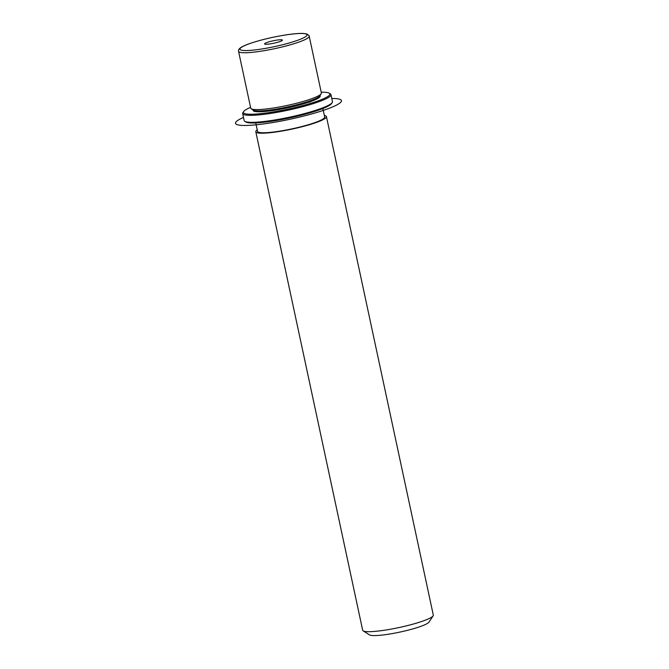 <?xml version="1.0" encoding="UTF-8"?>
<svg xmlns="http://www.w3.org/2000/svg" width="669" height="669" viewBox="0 0 669 669"><rect width="100%" height="100%" fill="white"/><g stroke="black" fill="none" stroke-linecap="round" stroke-linejoin="round"><path stroke-width="1" d="M238.557 51.329L250.741 108.177A36.118 4.967 -12.1 0 0 251.235 108.779A36.118 4.967 -12.1 0 0 274.173 107.885A36.118 4.967 -12.1 0 0 321.179 93.777A36.118 4.967 -12.1 0 0 321.379 93.033L309.195 36.193C309.596 35.992 308.802 35.248 306.803 33.968L303.316 33.45C298.968 33.274 292.83 33.81 284.885 35.064C271.146 37.339 259.112 40.291 248.768 43.911C238.373 47.658 238.315 49.874 238.557 51.329A36.118 4.967 -12.1 0 0 261.989 51.036A36.118 4.967 -12.1 0 0 309.195 36.193M251.235 108.779L253.35 110.117A34.311 4.716 -12.1 0 0 275.143 109.264A34.311 4.716 -12.1 0 0 319.799 95.868L321.179 93.777M252.957 109.867L253.074 110.418A34.311 4.716 -12.1 0 0 275.327 110.142A34.311 4.716 -12.1 0 0 320.175 96.035L320.058 95.483M255.75 122.92L257.573 131.408A34.311 4.716 -12.1 0 0 279.826 131.132A34.311 4.716 -12.1 0 0 324.674 117.025L322.851 108.537M257.247 129.895A36.118 4.967 -12.1 0 0 255.809 131.785A36.118 4.967 -12.1 0 0 279.232 131.492A36.118 4.967 -12.1 0 0 326.439 116.649A36.118 4.967 -12.1 0 0 324.348 115.511M255.809 131.785L362.673 630.265A36.118 4.967 -12.1 0 0 363.158 630.867A36.118 4.967 -12.1 0 0 386.097 629.972A36.118 4.967 -12.1 0 0 433.111 615.873A36.118 4.967 -12.1 0 0 433.303 615.12L326.439 116.649M363.158 630.867L369.505 634.889A30.699 4.223 -12.1 0 0 389.007 634.128A30.699 4.223 -12.1 0 0 428.963 622.145L433.111 615.873M264.807 44.129A9.123 1.254 167.9 0 1 264.581 43.928A9.123 1.254 167.9 0 1 272.358 40.976A9.123 1.254 167.9 0 1 282.193 39.897A9.123 1.254 167.9 0 1 282.427 40.098A9.123 1.254 167.9 0 1 274.641 43.042A9.123 1.254 167.9 0 1 264.807 44.129M250.574 107.366A44.246 6.08 -12.1 0 0 243.6 111.589A44.246 6.08 -12.1 0 0 272.057 112.141A44.246 6.08 -12.1 0 0 329.29 93.217A44.246 6.08 -12.1 0 0 321.204 92.222M243.6 111.589L242.914 112.635A45.149 6.205 -12.1 0 0 242.663 113.563A45.149 6.205 -12.1 0 0 271.949 113.203A45.149 6.205 -12.1 0 0 330.954 94.638A45.149 6.205 -12.1 0 0 330.352 93.886L329.29 93.217M242.663 113.563L244.168 120.562A45.149 6.205 -12.1 0 0 244.77 121.315L245.832 121.984A44.246 6.08 -12.1 0 0 273.93 120.888A44.246 6.08 -12.1 0 0 331.523 103.611L332.209 102.566A45.149 6.205 -12.1 0 0 332.46 101.638L330.954 94.638M244.77 121.315A45.149 6.205 -12.1 0 0 273.445 120.194A45.149 6.205 -12.1 0 0 332.209 102.566M308.944 102.14L310.123 102.081M331.782 98.485A54.181 7.443 167.9 0 1 321.463 111.004A54.181 7.443 167.9 0 1 248.918 125.354A54.181 7.443 167.9 0 1 243.491 117.41M284.793 35.097A34.311 4.716 -12.1 0 0 241.894 47.031A34.311 4.716 -12.1 0 0 262.206 48.929A34.311 4.716 -12.1 0 0 305.106 36.996A34.311 4.716 -12.1 0 0 284.793 35.097"/></g></svg>
